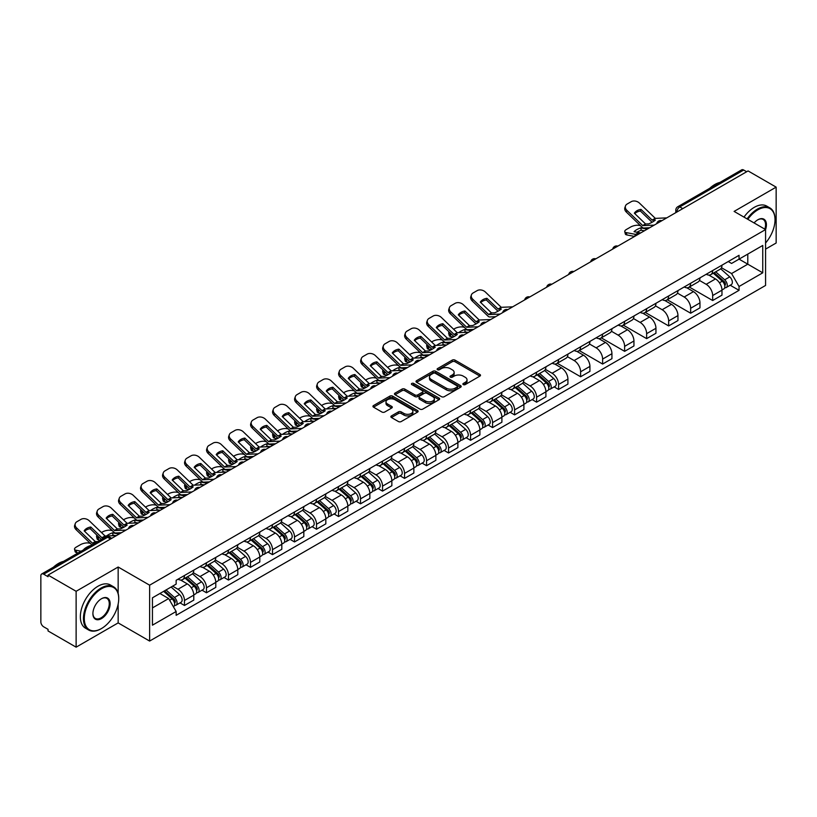 <?xml version="1.0" encoding="UTF-8"?>
<svg xmlns="http://www.w3.org/2000/svg" width="817" height="817" viewBox="0 0 817 817"><rect width="100%" height="100%" fill="white"/><g stroke="black" fill="none" stroke-linecap="round" stroke-linejoin="round"><path stroke-width="1.23" d="M463.28 384.593A1.368 0.786 0 0 0 465.22 384.593L479.926 376.096A1.961 1.134 0 0 0 480.508 375.299A1.961 1.134 0 0 0 479.926 374.503L455.008 360.113A1.961 1.134 0 0 0 452.23 360.113L437.524 368.6A1.368 0.786 0 0 0 437.115 369.161A1.368 0.786 0 0 0 437.524 369.723A1.368 0.786 0 0 0 439.464 369.723L441.364 368.62A6.27 3.615 0 0 1 450.228 368.62L452.301 369.825A6.27 3.615 0 0 1 454.14 372.378A6.27 3.615 0 0 1 452.301 374.942L450.402 376.034A1.368 0.786 0 0 0 449.993 376.596A1.368 0.786 0 0 0 450.402 377.158A1.368 0.786 0 0 0 452.342 377.158L454.242 376.055A6.27 3.615 0 0 1 463.106 376.055L465.179 377.26A6.27 3.615 0 0 1 467.018 379.813A6.27 3.615 0 0 1 465.179 382.376L463.28 383.479A1.368 0.786 0 0 0 462.882 384.031A1.368 0.786 0 0 0 463.28 384.593L463.28 383.479M391.445 415.914A1.961 1.134 0 0 0 390.873 416.711A1.961 1.134 0 0 0 391.445 417.518L398.441 421.552A1.961 1.134 0 0 0 401.208 421.552L417.548 412.115A1.961 1.134 0 0 0 418.12 411.319A1.961 1.134 0 0 0 417.548 410.522L392.62 396.122A1.961 1.134 0 0 0 389.852 396.122L373.512 405.559A1.961 1.134 0 0 0 372.94 406.355A1.961 1.134 0 0 0 373.512 407.162L381.958 412.034A1.961 1.134 0 0 0 384.725 412.034L391.721 408A1.961 1.134 0 0 0 392.293 407.203A1.961 1.134 0 0 0 391.721 406.396L387.534 403.986A5.239 3.023 0 0 1 385.992 401.841A5.239 3.023 0 0 1 389.229 399.053A5.239 3.023 0 0 1 394.938 399.707L411.349 409.174A5.239 3.023 0 0 1 412.881 411.319A5.239 3.023 0 0 1 409.654 414.107A5.239 3.023 0 0 1 403.945 413.453L401.208 411.88A1.961 1.134 0 0 0 398.441 411.88L391.445 415.914L391.445 417.518L398.441 413.504L398.441 411.88M149.623 585.186L118.159 567.018L76.124 591.294L48.05 575.086L748.076 170.927L776.15 187.134L734.105 211.409L765.57 229.567L149.623 585.186L149.623 641.059L765.57 285.45L765.57 229.567A12.173 7.026 -60 0 0 757.808 219.793L757.808 219.793A12.173 7.026 -60 0 0 754.081 222.939M441.507 396.684A1.961 1.134 0 0 0 444.274 396.684L460.614 387.248A1.961 1.134 0 0 0 461.186 386.451A1.961 1.134 0 0 0 460.614 385.655L435.686 371.265A1.961 1.134 0 0 0 432.918 371.265L416.578 380.702A1.961 1.134 0 0 0 416.006 381.498A1.961 1.134 0 0 0 416.578 382.295L441.507 396.684M412.35 384.889A1.368 0.786 0 0 1 413.739 385.083L413.739 383.459L439.076 398.083A1.961 1.134 0 0 1 439.648 398.89A1.961 1.134 0 0 1 439.076 399.687L422.736 409.123A1.961 1.134 0 0 1 419.969 409.123L395.04 394.723L395.04 393.13A1.961 1.134 0 0 0 394.468 393.927A1.961 1.134 0 0 0 395.04 394.723M395.04 393.13L402.035 389.096A1.961 1.134 0 0 1 404.803 389.096L414.913 394.928A1.961 1.134 0 0 0 417.681 394.928L422.328 392.252A1.961 1.134 0 0 0 422.9 391.445A1.961 1.134 0 0 0 422.328 390.649L411.799 384.572A1.368 0.786 0 0 1 411.4 384.01A1.368 0.786 0 0 1 412.248 383.285A1.368 0.786 0 0 1 413.739 383.459M76.124 591.294L76.124 647.166L48.05 630.959L48.05 629.335L43.669 626.802A3.993 2.308 -120 0 1 40.85 621.921L40.85 575.822A3.993 2.308 -120 0 1 41.677 573.994L105.587 537.096A3.993 2.308 60 0 1 107.578 537.29L43.669 574.188A3.993 2.308 -120 0 0 41.677 573.994M765.57 249.114L776.15 243.006L776.15 187.134M76.124 647.166L118.159 622.901L149.623 641.059M48.05 575.086L48.05 576.71L43.669 574.188M682.757 208.641L679.795 206.926A3.993 2.308 60 0 0 677.793 206.732L741.703 169.834A3.993 2.308 60 0 1 743.705 170.028L679.795 206.926A3.993 2.308 120 0 0 676.976 211.817L676.976 211.981M746.667 171.744L743.705 170.028M712.669 270.539A9.181 5.3 60 0 1 710.759 274.655L720.073 269.283A9.181 5.3 -120 0 0 721.973 265.168M699.454 280.425L706.174 284.306A9.181 5.3 60 0 1 712.669 295.55L721.973 290.168A9.181 5.3 -120 0 0 715.488 278.934L708.819 275.084M721.973 290.168L721.973 295.141L712.669 300.513L689.323 287.043M710.759 274.655A9.181 5.3 60 0 1 706.245 274.246M712.669 295.55L712.669 300.513M690.661 283.244A9.181 5.3 60 0 1 688.751 287.37L698.065 281.988A9.181 5.3 -120 0 0 699.965 277.872M667.315 299.747L690.661 313.217L699.965 307.846L699.965 302.872A9.181 5.3 -120 0 0 693.48 291.638L686.811 287.788M688.751 287.37A9.181 5.3 60 0 1 684.237 286.951M677.446 293.129L684.166 297.01A9.181 5.3 60 0 1 690.661 308.254L690.661 313.217M668.643 295.948A9.181 5.3 60 0 1 666.743 300.074L676.057 294.692A9.181 5.3 -120 0 0 677.957 290.576M645.307 312.451L668.653 325.922L677.957 320.55L677.957 315.587A9.181 5.3 -120 0 0 671.472 304.343L664.803 300.493M666.743 300.074A9.181 5.3 60 0 1 662.23 299.655M655.438 305.834L662.158 309.714A9.181 5.3 60 0 1 668.653 320.958L668.653 325.922M646.635 308.663A9.181 5.3 60 0 1 644.736 312.778L654.049 307.406A9.181 5.3 -120 0 0 655.949 303.281M623.3 325.156L646.635 338.636L655.949 333.254L655.949 328.291A9.181 5.3 -120 0 0 649.464 317.047L642.795 313.197M644.736 312.778A9.181 5.3 60 0 1 640.222 312.36M633.43 318.538L640.15 322.419A9.181 5.3 60 0 1 646.635 333.663L646.635 338.636M624.627 321.367A9.181 5.3 60 0 1 622.728 325.483L632.041 320.111A9.181 5.3 -120 0 0 633.941 315.985M601.292 337.86L624.627 351.341L633.941 345.959L633.941 340.995A9.181 5.3 -120 0 0 627.456 329.751L620.787 325.912M622.728 325.483A9.181 5.3 60 0 1 618.214 325.074M611.422 331.253L618.142 335.133A9.181 5.3 60 0 1 624.627 346.367L624.627 351.341M602.619 334.071A9.181 5.3 60 0 1 600.72 338.187L610.033 332.815A9.181 5.3 -120 0 0 611.933 328.7M579.284 350.564L602.619 364.045L611.933 358.673L611.933 353.7A9.181 5.3 -120 0 0 605.448 342.456L598.779 338.616M600.72 338.187A9.181 5.3 60 0 1 596.206 337.778M589.404 343.957L596.134 347.838A9.181 5.3 60 0 1 602.619 359.082L602.619 364.045M580.611 346.776A9.181 5.3 60 0 1 578.712 350.901L588.026 345.52A9.181 5.3 -120 0 0 589.925 341.404M557.276 363.279L580.611 376.749L589.925 371.378L589.925 366.404A9.181 5.3 -120 0 0 583.44 355.17L576.771 351.32M578.712 350.901A9.181 5.3 60 0 1 574.198 350.483M567.396 356.661L574.126 360.542A9.181 5.3 60 0 1 580.611 371.786L580.611 376.749M558.603 359.48A9.181 5.3 60 0 1 556.704 363.606L566.018 358.224A9.181 5.3 -120 0 0 567.917 354.108M554.14 386.88L558.603 389.454L567.917 384.082L567.917 379.119A9.181 5.3 -120 0 0 561.432 367.875L554.763 364.025M556.704 363.606A9.181 5.3 60 0 1 552.19 363.187M545.388 369.366L552.118 373.246A9.181 5.3 60 0 1 558.603 384.49L558.603 389.454M536.595 372.195A9.181 5.3 60 0 1 534.696 376.31L544.01 370.938A9.181 5.3 -120 0 0 545.909 366.813M532.133 399.584L536.595 402.168L545.909 396.786L545.909 391.823A9.181 5.3 -120 0 0 539.424 380.579L532.755 376.729M534.696 376.31A9.181 5.3 60 0 1 530.182 375.891M523.38 382.07L530.11 385.951A9.181 5.3 60 0 1 536.595 397.195L536.595 402.168M514.587 384.899A9.181 5.3 60 0 1 512.688 389.015L522.002 383.643A9.181 5.3 -120 0 0 523.901 379.517M510.125 412.289L514.587 414.873L523.901 409.491L523.901 404.527A9.181 5.3 -120 0 0 517.416 393.283L510.748 389.433M512.688 389.015A9.181 5.3 60 0 1 508.174 388.606M501.372 394.774L508.103 398.665A9.181 5.3 60 0 1 514.587 409.899L514.587 414.873M492.58 397.603A9.181 5.3 60 0 1 490.68 401.719L499.994 396.347A9.181 5.3 -120 0 0 501.893 392.231M488.117 425.003L492.58 427.577L501.893 422.205L501.893 417.232A9.181 5.3 -120 0 0 495.408 405.988L488.74 402.148M490.68 401.719A9.181 5.3 60 0 1 486.166 401.31M479.365 407.489L486.095 411.37A9.181 5.3 60 0 1 492.58 422.603L492.58 427.577M470.572 410.308A9.181 5.3 60 0 1 468.672 414.433L477.986 409.051A9.181 5.3 -120 0 0 479.885 404.936M466.109 437.708L470.572 440.281L479.885 434.91L479.885 429.936A9.181 5.3 -120 0 0 473.4 418.702L466.732 414.852M468.672 414.433A9.181 5.3 60 0 1 464.158 414.015M457.357 420.193L464.087 424.074A9.181 5.3 60 0 1 470.572 435.318L470.572 440.281M448.564 423.012A9.181 5.3 60 0 1 446.664 427.138L455.978 421.756A9.181 5.3 -120 0 0 457.877 417.64M444.101 450.412L448.564 452.986L457.877 447.614L457.877 442.64A9.181 5.3 -120 0 0 451.392 431.407L444.724 427.557M446.664 427.138A9.181 5.3 60 0 1 442.15 426.719M435.349 432.898L442.079 436.778A9.181 5.3 60 0 1 448.564 448.022L448.564 452.986M426.556 435.727A9.181 5.3 60 0 1 424.656 439.842L433.97 434.47A9.181 5.3 -120 0 0 435.87 430.345M422.093 463.116L426.556 465.7L435.87 460.318L435.87 455.355A9.181 5.3 -120 0 0 429.385 444.111L422.716 440.261M424.656 439.842A9.181 5.3 60 0 1 420.142 439.423M413.341 445.602L420.071 449.483A9.181 5.3 60 0 1 426.556 460.727L426.556 465.7M404.548 448.431A9.181 5.3 60 0 1 402.648 452.547L411.962 447.175A9.181 5.3 -120 0 0 413.862 443.049M400.085 475.821L404.548 478.405L413.862 473.023L413.862 468.059A9.181 5.3 -120 0 0 407.366 456.815L400.708 452.965M402.648 452.547A9.181 5.3 60 0 1 398.134 452.138M391.333 458.306L398.063 462.197A9.181 5.3 60 0 1 404.548 473.431L404.548 478.405M382.54 461.135A9.181 5.3 60 0 1 380.64 465.251L389.954 459.879A9.181 5.3 -120 0 0 391.854 455.763M378.077 488.535L382.54 491.109L391.854 485.737L391.854 480.764A9.181 5.3 -120 0 0 385.358 469.52L378.7 465.68M380.64 465.251A9.181 5.3 60 0 1 376.126 464.842M369.325 471.021L376.055 474.902A9.181 5.3 60 0 1 382.54 486.135L382.54 491.109M360.532 473.84A9.181 5.3 60 0 1 358.632 477.965L367.946 472.583A9.181 5.3 -120 0 0 369.846 468.468M356.069 501.24L360.532 503.813L369.846 498.441L369.846 493.468A9.181 5.3 -120 0 0 363.351 482.234L356.692 478.384M358.632 477.965A9.181 5.3 60 0 1 354.118 477.547M347.317 483.725L354.047 487.606A9.181 5.3 60 0 1 360.532 498.85L360.532 503.813M338.524 486.544A9.181 5.3 60 0 1 336.624 490.67L345.938 485.288A9.181 5.3 -120 0 0 347.838 481.172M334.061 513.944L338.524 516.518L347.838 511.146L347.838 506.172A9.181 5.3 -120 0 0 341.343 494.939L334.684 491.088M336.624 490.67A9.181 5.3 60 0 1 332.111 490.251M325.309 496.43L332.039 500.31A9.181 5.3 60 0 1 338.524 511.554L338.524 516.518M316.516 499.258A9.181 5.3 60 0 1 314.616 503.374L323.93 498.002A9.181 5.3 -120 0 0 325.83 493.877M312.053 526.648L316.516 529.232L325.83 523.85L325.83 518.887A9.181 5.3 -120 0 0 319.335 507.643L312.676 503.793M314.616 503.374A9.181 5.3 60 0 1 310.103 502.955M303.301 509.134L310.031 513.015A9.181 5.3 60 0 1 316.516 524.259L316.516 529.232M294.508 511.963A9.181 5.3 60 0 1 292.609 516.078L301.922 510.707A9.181 5.3 -120 0 0 303.822 506.581M290.045 539.353L294.508 541.937L303.822 536.555L303.822 531.591A9.181 5.3 -120 0 0 297.327 520.347L290.668 516.497M292.609 516.078A9.181 5.3 60 0 1 288.095 515.67M281.293 521.838L288.023 525.729A9.181 5.3 60 0 1 294.508 536.963L294.508 541.937M272.5 524.667A9.181 5.3 60 0 1 270.601 528.783L279.914 523.411A9.181 5.3 -120 0 0 281.814 519.295M268.037 552.067L272.5 554.641L281.814 549.269L281.814 544.296A9.181 5.3 -120 0 0 275.319 533.052L268.66 529.212M270.601 528.783A9.181 5.3 60 0 1 266.087 528.374M259.285 534.553L266.015 538.434A9.181 5.3 60 0 1 272.5 549.667L272.5 554.641M250.492 537.372A9.181 5.3 60 0 1 248.593 541.487L257.906 536.115A9.181 5.3 -120 0 0 259.806 532M246.029 564.772L250.492 567.345L259.806 561.973L259.806 557A9.181 5.3 -120 0 0 253.311 545.766L246.652 541.916M248.593 541.487A9.181 5.3 60 0 1 244.069 541.079M237.277 547.257L244.007 551.138A9.181 5.3 60 0 1 250.492 562.382L250.492 567.345M228.484 550.076A9.181 5.3 60 0 1 226.585 554.202L235.899 548.82A9.181 5.3 -120 0 0 237.798 544.704M224.021 577.476L228.484 580.05L237.798 574.678L237.798 569.704A9.181 5.3 -120 0 0 231.303 558.471L224.644 554.62M226.585 554.202A9.181 5.3 60 0 1 222.061 553.783M215.269 559.962L221.999 563.842A9.181 5.3 60 0 1 228.484 575.086L228.484 580.05M206.476 562.78A9.181 5.3 60 0 1 204.577 566.906L213.891 561.524A9.181 5.3 -120 0 0 215.79 557.408M202.013 590.18L206.476 592.764L215.79 587.382L215.79 582.419A9.181 5.3 -120 0 0 209.295 571.175L202.636 567.325M204.577 566.906A9.181 5.3 60 0 1 200.053 566.487M193.261 572.666L199.991 576.547A9.181 5.3 60 0 1 206.476 587.791L206.476 592.764M184.468 575.495A9.181 5.3 60 0 1 182.569 579.61L191.883 574.239A9.181 5.3 -120 0 0 193.782 570.113M180.006 602.885L184.468 605.468L193.782 600.087L193.782 595.123A9.181 5.3 -120 0 0 187.287 583.879L180.628 580.029M182.569 579.61A9.181 5.3 60 0 1 178.045 579.202M172.622 586.157L177.973 589.261A9.181 5.3 60 0 1 184.468 600.495L184.468 605.468M728.253 261.542L731.572 263.452L762.751 245.457L747.79 254.087L747.79 264.187L731.572 273.552L721.462 267.721M152.442 607.909L168.67 598.544L176.145 611.494L152.442 625.179L152.442 597.809L176.145 584.124L176.145 580.295L739.048 255.312L739.048 259.132L762.751 272.817L739.048 286.501L731.572 273.552M762.751 245.457L762.751 272.817M176.145 611.494L176.145 615.324L739.048 290.331L739.048 286.501M118.159 567.018L118.159 593.428M118.159 604.08L118.159 622.901M168.67 598.544L159.918 593.489M730.204 285.235L739.048 290.331M463.821 384.787L465.179 384A6.27 3.615 0 0 0 467.018 381.447L467.018 379.813M454.14 372.378L454.14 374.012A6.27 3.615 0 0 1 452.301 376.566L450.943 377.352M479.906 376.116L455.008 361.737A1.961 1.134 0 0 0 452.23 361.737L438.065 369.917M460.584 387.268L435.686 372.889A1.961 1.134 0 0 0 432.918 372.889L416.599 382.315M457.152 387.013A1.368 0.786 0 0 0 457.551 386.451A1.368 0.786 0 0 0 457.152 385.89L435.267 373.257A1.368 0.786 0 0 0 433.337 373.257L431.325 374.421A6.27 3.615 0 0 0 429.487 376.974A6.27 3.615 0 0 0 431.325 379.537L446.276 388.167A6.27 3.615 0 0 0 455.14 388.167L457.152 387.013L457.152 388.637A1.368 0.786 0 0 0 457.551 388.085L457.551 386.451M429.487 376.974L429.487 378.608A6.27 3.615 0 0 0 431.325 381.171L431.325 379.537M457.152 388.637L455.14 389.801A6.27 3.615 0 0 1 446.276 389.801L431.325 381.171M395.071 394.744L402.035 390.72L402.035 389.096M422.9 391.445L422.9 393.079A1.961 1.134 0 0 1 422.328 393.876L417.681 396.562A1.961 1.134 0 0 1 414.913 396.562L404.803 390.72A1.961 1.134 0 0 0 402.035 390.72M413.739 385.083L439.056 399.697M425.402 400.984A5.239 3.023 0 0 0 431.11 401.637A5.239 3.023 0 0 0 434.348 398.849A5.239 3.023 0 0 0 432.816 396.705L427.036 393.365A1.961 1.134 0 0 0 424.258 393.365L419.621 396.051A1.961 1.134 0 0 0 419.05 396.848A1.961 1.134 0 0 0 419.621 397.644L425.402 400.984L425.402 402.618A5.239 3.023 0 0 0 431.11 403.271A5.239 3.023 0 0 0 434.348 400.473L434.348 398.849M419.05 396.848L419.05 398.471A1.961 1.134 0 0 0 419.621 399.278L419.621 397.644M425.402 402.618L419.621 399.278M412.881 411.319L412.881 412.942A5.239 3.023 0 0 1 409.654 415.741A5.239 3.023 0 0 1 403.945 415.087L401.208 413.504A1.961 1.134 0 0 0 398.441 413.504M385.992 401.841L385.992 403.475A5.239 3.023 0 0 0 387.534 405.61L387.534 403.986M391.721 406.396L391.721 408L387.534 405.61M417.548 410.522L417.548 412.115L392.62 397.756A1.961 1.134 0 0 0 389.852 397.756L373.532 407.172L373.512 405.559M644.358 230.803L641.263 230.22L640.681 227.872L647.258 229.128M640.681 227.872A12.367 4.504 -13.9 0 0 634.053 231.701L640.63 232.957M634.625 236.43L626.905 234.949A5.985 2.185 166.1 0 1 625.322 233.948L624.739 231.599A5.985 2.185 -13.9 0 1 626.537 229.393L630.632 227.034A5.985 2.185 -13.9 0 1 638.874 225.359L640.467 225.666M624.739 231.599A5.985 2.185 -13.9 0 0 626.322 232.61L626.905 234.949M635.769 234.408L626.322 232.61M641.263 230.22A12.367 4.504 -13.9 0 0 636.933 232.253M713.302 273.195L722.269 281.201A4.984 2.88 60 0 1 723.831 288.912L721.973 289.984M713.537 273.409L717.755 275.84M714.201 272.674L724.189 281.579A2.39 1.379 60 0 1 724.934 285.276A2.39 1.379 60 0 1 724.72 285.368M715.702 271.806L724.669 279.812A4.984 2.88 60 0 1 726.231 287.523A4.984 2.88 60 0 1 724.73 287.686M720.696 268.803L729.744 276.881A4.984 2.88 60 0 1 731.317 284.592L726.231 287.523M640.988 209.366A12.367 9.038 -160.8 0 0 634.349 213.186L645.583 223.991L648.739 223.889A12.367 2.89 -20.2 0 0 652.63 221.948A12.367 2.89 -20.2 0 0 655.377 220.059L652.211 220.161L640.988 209.366L640.405 211.031L651.537 221.764A2.992 1.726 -120 0 0 652.129 222.234M654.172 225.135L642.765 225.615L626.905 210.357L626.322 212.032A5.985 4.371 -160.8 0 1 624.893 207.62L625.475 205.945A5.985 4.371 19.2 0 0 626.905 210.357M649.648 227.749L643.765 228.025A2.992 1.726 60 0 1 642.765 227.739A2.992 1.726 60 0 1 642.091 227.228L626.322 212.032M666.733 217.884L655.316 218.374L639.456 203.106A5.985 4.371 19.2 0 0 631.214 201.687L627.119 204.046A5.985 4.371 19.2 0 0 625.475 205.945M634.789 213.615A12.367 9.038 -160.8 0 1 640.405 211.031M765.57 242.996A24.336 14.052 120 0 0 775.016 219.793A24.336 14.052 120 0 0 757.808 209.857A24.336 14.052 120 0 0 747.821 219.324M747.095 218.905A24.939 14.4 -60 0 1 757.39 209.121A24.939 14.4 -60 0 1 769.859 207.886A24.939 14.4 -60 0 1 775.016 219.303A24.939 14.4 -60 0 1 775.016 219.559M764.824 229.138A11.571 6.679 120 0 0 763.17 219.467A11.571 6.679 120 0 0 757.594 219.926M709.738 188.288A24.939 14.4 -60 0 1 714.783 184.53A24.939 14.4 -60 0 1 719.818 182.467M743.991 217.108A24.939 14.4 -60 0 1 754.285 207.334A24.939 14.4 -60 0 1 766.754 206.098L769.859 207.886M101.094 628.763L101.512 628.518A24.336 14.052 120 0 0 118.72 598.708A24.336 14.052 120 0 0 101.512 588.771A24.336 14.052 120 0 0 84.304 618.581A24.336 14.052 120 0 0 101.512 628.518L101.094 628.763A24.939 14.4 -60 0 1 88.624 629.999A24.939 14.4 -60 0 1 84.794 610.013A24.939 14.4 -60 0 1 101.094 588.036A24.939 14.4 -60 0 1 113.563 586.8A24.939 14.4 -60 0 1 118.72 598.218A24.939 14.4 -60 0 1 118.72 598.463M101.512 598.708L101.512 598.708A12.173 7.026 -60 0 1 110.121 603.671A12.173 7.026 -60 0 1 101.512 618.581A12.173 7.026 -60 0 1 92.903 613.608A12.173 7.026 -60 0 1 101.512 598.708L101.512 598.708M92.913 613.363A11.571 6.679 120 0 0 95.303 618.418A11.571 6.679 120 0 0 101.094 617.846A11.571 6.679 120 0 0 108.651 607.644A11.571 6.679 120 0 0 106.874 598.381A11.571 6.679 120 0 0 101.298 598.83M53.442 567.192A24.939 14.4 -60 0 1 58.487 563.434A24.939 14.4 -60 0 1 63.522 561.371M88.624 629.999L85.519 628.202A24.939 14.4 -60 0 1 81.69 608.216A24.939 14.4 -60 0 1 97.989 586.238A24.939 14.4 -60 0 1 110.458 585.003L113.563 586.8M467.467 332.305L465.2 331.865L464.618 329.527L471.195 330.783M453.598 329.241L454.558 328.679A5.985 2.185 -13.9 0 1 462.81 327.004L464.403 327.311M449.187 331.998A5.985 2.185 -13.9 0 0 448.676 333.254A5.985 2.185 -13.9 0 0 450.249 334.255L450.831 336.604A5.985 2.185 166.1 0 1 449.258 335.593L448.676 333.254M451.842 334.562L450.249 334.255M464.618 329.527A12.367 4.504 -13.9 0 0 458.674 332.703M453.19 337.053L450.831 336.604M465.2 331.865A12.367 4.504 -13.9 0 0 463.658 332.478M537.239 374.85L546.205 382.846A4.984 2.88 60 0 1 547.768 390.557L545.909 391.639M537.474 375.054L541.691 377.495M538.137 374.319L548.115 383.224A2.39 1.379 60 0 1 548.871 386.931A2.39 1.379 60 0 1 548.656 387.013M539.639 373.461L548.605 381.468A4.984 2.88 60 0 1 550.168 389.178A4.984 2.88 60 0 1 548.656 389.331M544.633 370.458L553.681 378.526A4.984 2.88 60 0 1 555.243 386.247L550.168 389.178M445.459 345.009L443.192 344.57L442.61 342.231L449.187 343.487M431.59 341.945L432.55 341.394A5.985 2.185 -13.9 0 1 440.802 339.709L442.395 340.015M427.179 344.713A5.985 2.185 -13.9 0 0 426.668 345.959A5.985 2.185 -13.9 0 0 428.241 346.959L428.823 349.308A5.985 2.185 166.1 0 1 427.25 348.308L426.668 345.959M429.834 347.266L428.241 346.959M442.61 342.231A12.367 4.504 -13.9 0 0 436.666 345.407M431.182 349.758L428.823 349.308M443.192 344.57A12.367 4.504 -13.9 0 0 441.65 345.183M515.231 387.554L524.197 395.551A4.984 2.88 60 0 1 525.76 403.271L523.901 404.344M515.466 387.758L519.683 390.199M516.13 387.033L526.107 395.939A2.39 1.379 60 0 1 526.863 399.636A2.39 1.379 60 0 1 526.648 399.727M517.621 386.165L526.597 394.172A4.984 2.88 60 0 1 528.16 401.882A4.984 2.88 60 0 1 526.648 402.046M522.625 383.163L531.673 391.241A4.984 2.88 60 0 1 533.235 398.951L528.16 401.882M423.451 357.713L421.184 357.274L420.602 354.935L427.179 356.192M409.583 354.649L410.543 354.098A5.985 2.185 -13.9 0 1 418.794 352.423L420.387 352.719M405.171 357.417A5.985 2.185 -13.9 0 0 404.66 358.663A5.985 2.185 -13.9 0 0 406.233 359.664L406.815 362.013A5.985 2.185 166.1 0 1 405.242 361.012L404.66 358.663M407.826 359.97L406.233 359.664M420.602 354.935A12.367 4.504 -13.9 0 0 414.658 358.122M409.174 362.462L406.815 362.013M421.184 357.274A12.367 4.504 -13.9 0 0 419.642 357.887M493.223 400.259L502.189 408.265A4.984 2.88 60 0 1 503.752 415.976L501.893 417.048M493.458 400.473L497.676 402.904M494.122 399.738L504.099 408.643A2.39 1.379 60 0 1 504.855 412.34A2.39 1.379 60 0 1 504.64 412.432M495.613 398.87L504.589 406.876A4.984 2.88 60 0 1 506.152 414.587A4.984 2.88 60 0 1 504.64 414.75M500.617 395.867L509.665 403.945A4.984 2.88 60 0 1 511.228 411.656L506.152 414.587M401.443 370.418L399.176 369.989L398.594 367.64L405.171 368.896M387.575 367.354L388.535 366.802A5.985 2.185 -13.9 0 1 396.786 365.128L398.379 365.434M383.163 370.121A5.985 2.185 -13.9 0 0 382.652 371.378A5.985 2.185 -13.9 0 0 384.225 372.378L384.807 374.717A5.985 2.185 166.1 0 1 383.234 373.716L382.652 371.378M385.818 372.685L384.225 372.378M398.594 367.64A12.367 4.504 -13.9 0 0 392.65 370.826M387.166 375.166L384.807 374.717M399.176 369.989A12.367 4.504 -13.9 0 0 397.634 370.591M471.215 412.963L480.182 420.969A4.984 2.88 60 0 1 481.744 428.68L479.885 429.752M471.45 413.177L475.668 415.618M472.114 412.442L482.091 421.347A2.39 1.379 60 0 1 482.847 425.044A2.39 1.379 60 0 1 482.633 425.136M473.605 411.584L482.581 419.581A4.984 2.88 60 0 1 484.144 427.291A4.984 2.88 60 0 1 482.633 427.454M478.609 408.582L487.657 416.65A4.984 2.88 60 0 1 489.22 424.36L484.144 427.291M379.435 383.122L377.168 382.693L376.586 380.344L383.163 381.6M365.567 380.058L366.527 379.507A5.985 2.185 -13.9 0 1 374.778 377.832L376.371 378.138M361.155 382.826A5.985 2.185 -13.9 0 0 360.644 384.082A5.985 2.185 -13.9 0 0 362.217 385.083L362.799 387.421A5.985 2.185 166.1 0 1 361.226 386.421L360.644 384.082M363.81 385.389L362.217 385.083M376.586 380.344A12.367 4.504 -13.9 0 0 370.642 383.53M365.158 387.881L362.799 387.421M377.168 382.693A12.367 4.504 -13.9 0 0 375.626 383.306M449.207 425.667L458.174 433.674A4.984 2.88 60 0 1 459.736 441.384L457.877 442.457M449.442 425.882L453.66 428.322M450.106 425.146L460.083 434.052A2.39 1.379 60 0 1 460.839 437.759A2.39 1.379 60 0 1 460.625 437.841M451.597 424.289L460.574 432.285A4.984 2.88 60 0 1 462.136 440.006A4.984 2.88 60 0 1 460.625 440.159M456.601 421.286L465.649 429.354A4.984 2.88 60 0 1 467.212 437.064L462.136 440.006M357.427 395.826L355.16 395.397L354.578 393.048L361.155 394.315M343.559 392.773L344.519 392.211A5.985 2.185 -13.9 0 1 352.77 390.536L354.364 390.843M339.147 395.53A5.985 2.185 -13.9 0 0 338.636 396.786A5.985 2.185 -13.9 0 0 340.209 397.787L340.791 400.136A5.985 2.185 166.1 0 1 339.218 399.125L338.636 396.786M341.802 398.093L340.209 397.787M354.578 393.048A12.367 4.504 -13.9 0 0 348.634 396.235M343.15 400.585L340.791 400.136M355.16 395.397A12.367 4.504 -13.9 0 0 353.618 396.01M427.199 438.382L436.166 446.378A4.984 2.88 60 0 1 437.728 454.089L435.87 455.171M427.434 438.586L431.652 441.027M428.098 437.851L438.075 446.756A2.39 1.379 60 0 1 438.831 450.463A2.39 1.379 60 0 1 438.606 450.545M429.589 436.993L438.566 444.999A4.984 2.88 60 0 1 440.128 452.71A4.984 2.88 60 0 1 438.617 452.863M434.593 433.99L443.641 442.058A4.984 2.88 60 0 1 445.204 449.779L440.128 452.71M335.419 408.541L333.152 408.102L332.57 405.763L339.147 407.019M321.551 405.477L322.511 404.926A5.985 2.185 -13.9 0 1 330.762 403.241L332.356 403.547M317.139 408.245A5.985 2.185 -13.9 0 0 316.628 409.491A5.985 2.185 -13.9 0 0 318.201 410.491L318.783 412.84A5.985 2.185 166.1 0 1 317.21 411.839L316.628 409.491M319.794 410.798L318.201 410.491M332.57 405.763A12.367 4.504 -13.9 0 0 326.626 408.939M321.142 413.29L318.783 412.84M333.152 408.102A12.367 4.504 -13.9 0 0 331.61 408.714M405.191 451.086L414.158 459.083A4.984 2.88 60 0 1 415.72 466.803L413.862 467.875M405.426 451.29L409.644 453.731M406.09 450.565L416.067 459.46A2.39 1.379 60 0 1 416.823 463.168A2.39 1.379 60 0 1 416.599 463.249M407.581 449.697L416.558 457.704A4.984 2.88 60 0 1 418.12 465.414A4.984 2.88 60 0 1 416.609 465.578M412.585 446.695L421.633 454.773A4.984 2.88 60 0 1 423.196 462.483L418.12 465.414M313.411 421.245L311.144 420.806L310.562 418.467L317.139 419.724M299.543 418.181L300.503 417.63A5.985 2.185 -13.9 0 1 308.755 415.955L310.348 416.251M295.131 420.949A5.985 2.185 -13.9 0 0 294.62 422.195A5.985 2.185 -13.9 0 0 296.193 423.196L296.775 425.545A5.985 2.185 166.1 0 1 295.203 424.544L294.62 422.195M297.786 423.502L296.193 423.196M310.562 418.467A12.367 4.504 -13.9 0 0 304.618 421.654M299.134 425.994L296.775 425.545M311.144 420.806A12.367 4.504 -13.9 0 0 309.602 421.419M383.173 463.79L392.15 471.787A4.984 2.88 60 0 1 393.712 479.508L391.854 480.58M383.418 464.005L387.636 466.436M384.082 463.27L394.06 472.175A2.39 1.379 60 0 1 394.815 475.872A2.39 1.379 60 0 1 394.591 475.964M385.573 462.402L394.54 470.408A4.984 2.88 60 0 1 396.112 478.119A4.984 2.88 60 0 1 394.601 478.282M390.577 459.399L399.625 467.477A4.984 2.88 60 0 1 401.188 475.188L396.112 478.119M291.403 433.95L289.136 433.521L288.554 431.172L295.131 432.428M277.535 430.886L278.495 430.334A5.985 2.185 -13.9 0 1 286.747 428.659L288.34 428.966M273.123 433.653A5.985 2.185 -13.9 0 0 272.612 434.899A5.985 2.185 -13.9 0 0 274.185 435.91L274.767 438.249A5.985 2.185 166.1 0 1 273.195 437.248L272.612 434.899M275.778 436.207L274.185 435.91M288.554 431.172A12.367 4.504 -13.9 0 0 282.611 434.358M277.126 438.698L274.767 438.249M289.136 433.521A12.367 4.504 -13.9 0 0 287.594 434.123M361.165 476.495L370.142 484.501A4.984 2.88 60 0 1 371.704 492.212L369.846 493.284M361.41 476.709L365.628 479.14M362.074 475.974L372.052 484.879A2.39 1.379 60 0 1 372.807 488.576A2.39 1.379 60 0 1 372.583 488.668M363.565 475.116L372.532 483.113A4.984 2.88 60 0 1 374.104 490.823A4.984 2.88 60 0 1 372.593 490.986M368.569 472.114L377.617 480.182A4.984 2.88 60 0 1 379.18 487.892L374.104 490.823M269.396 446.654L267.128 446.225L266.546 443.876L273.123 445.132M255.527 443.59L256.487 443.039A5.985 2.185 -13.9 0 1 264.739 441.364L266.332 441.67M251.115 446.358A5.985 2.185 -13.9 0 0 250.605 447.614A5.985 2.185 -13.9 0 0 252.177 448.615L252.759 450.953A5.985 2.185 166.1 0 1 251.187 449.953L250.605 447.614M253.77 448.921L252.177 448.615M266.546 443.876A12.367 4.504 -13.9 0 0 260.603 447.062M255.118 451.403L252.759 450.953M267.128 446.225A12.367 4.504 -13.9 0 0 265.586 446.828M339.157 489.199L348.134 497.206A4.984 2.88 60 0 1 349.696 504.916L347.838 505.989M339.402 489.414L343.62 491.854M340.066 488.678L350.044 497.584A2.39 1.379 60 0 1 350.799 501.291A2.39 1.379 60 0 1 350.575 501.372M341.557 487.82L350.524 495.817A4.984 2.88 60 0 1 352.096 503.538A4.984 2.88 60 0 1 350.585 503.691M346.561 484.818L355.609 492.886A4.984 2.88 60 0 1 357.172 500.596L352.096 503.538M247.388 459.358L245.12 458.929L244.538 456.58L251.115 457.847M233.519 456.305L234.479 455.743A5.985 2.185 -13.9 0 1 242.731 454.068L244.324 454.375M229.107 459.062A5.985 2.185 -13.9 0 0 228.597 460.318A5.985 2.185 -13.9 0 0 230.169 461.319L230.751 463.668A5.985 2.185 166.1 0 1 229.179 462.657L228.597 460.318M231.762 461.625L230.169 461.319M244.538 456.58A12.367 4.504 -13.9 0 0 238.595 459.767M233.111 464.117L230.751 463.668M245.12 458.929A12.367 4.504 -13.9 0 0 243.578 459.542M317.149 501.904L326.126 509.91A4.984 2.88 60 0 1 327.688 517.621L325.83 518.703M317.394 502.118L321.612 504.559M318.058 501.383L328.036 510.288A2.39 1.379 60 0 1 328.791 513.995A2.39 1.379 60 0 1 328.567 514.077M319.549 500.525L328.516 508.521A4.984 2.88 60 0 1 330.088 516.242A4.984 2.88 60 0 1 328.577 516.395M324.553 497.522L333.602 505.59A4.984 2.88 60 0 1 335.164 513.311L330.088 516.242M225.38 472.073L223.112 471.634L222.53 469.295L229.107 470.551M211.511 469.009L212.471 468.447A5.985 2.185 -13.9 0 1 220.723 466.773L222.316 467.079M207.099 471.777A5.985 2.185 -13.9 0 0 206.589 473.023A5.985 2.185 -13.9 0 0 208.161 474.023L208.744 476.372A5.985 2.185 166.1 0 1 207.171 475.371L206.589 473.023M209.755 474.33L208.161 474.023M222.53 469.295A12.367 4.504 -13.9 0 0 216.576 472.471M211.103 476.822L208.744 476.372M223.112 471.634A12.367 4.504 -13.9 0 0 221.57 472.246M295.141 514.618L304.118 522.614A4.984 2.88 60 0 1 305.681 530.325L303.822 531.407M295.386 514.822L299.604 517.263M296.05 514.097L306.028 522.992A2.39 1.379 60 0 1 306.783 526.699A2.39 1.379 60 0 1 306.559 526.781M297.541 513.229L306.508 521.236A4.984 2.88 60 0 1 308.08 528.946A4.984 2.88 60 0 1 306.569 529.11M302.545 510.227L311.594 518.305A4.984 2.88 60 0 1 313.156 526.015L308.08 528.946M203.372 484.777L201.105 484.338L200.522 481.999L207.099 483.255M189.503 481.713L190.463 481.162A5.985 2.185 -13.9 0 1 198.715 479.487L200.308 479.783M185.091 484.481A5.985 2.185 -13.9 0 0 184.581 485.727A5.985 2.185 -13.9 0 0 186.153 486.728L186.736 489.077A5.985 2.185 166.1 0 1 185.163 488.076L184.581 485.727M187.747 487.034L186.153 486.728M200.522 481.999A12.367 4.504 -13.9 0 0 194.569 485.186M189.095 489.526L186.736 489.077M201.105 484.338A12.367 4.504 -13.9 0 0 199.562 484.951M273.133 527.322L282.11 535.319A4.984 2.88 60 0 1 283.673 543.039L281.814 544.112M273.378 527.537L277.596 529.967M274.042 526.802L284.02 535.707A2.39 1.379 60 0 1 284.776 539.404A2.39 1.379 60 0 1 284.551 539.496M275.533 525.934L284.5 533.94A4.984 2.88 60 0 1 286.073 541.651A4.984 2.88 60 0 1 284.561 541.814M280.537 522.931L289.586 531.009A4.984 2.88 60 0 1 291.148 538.72L286.073 541.651M181.364 497.482L179.097 497.053L178.514 494.704L185.091 495.96M167.495 494.418L168.455 493.866A5.985 2.185 -13.9 0 1 176.697 492.191L178.3 492.498M163.083 497.185A5.985 2.185 -13.9 0 0 162.573 498.431A5.985 2.185 -13.9 0 0 164.146 499.442L164.728 501.781A5.985 2.185 166.1 0 1 163.155 500.78L162.573 498.431M165.739 499.738L164.146 499.442M178.514 494.704A12.367 4.504 -13.9 0 0 172.561 497.89M167.087 502.23L164.728 501.781M179.097 497.053A12.367 4.504 -13.9 0 0 177.544 497.655M251.125 540.027L260.092 548.033A4.984 2.88 60 0 1 261.665 555.744L259.806 556.816M251.37 540.241L255.588 542.672M252.034 539.506L262.012 548.411A2.39 1.379 60 0 1 262.768 552.108A2.39 1.379 60 0 1 262.543 552.2M253.525 538.638L262.492 546.644A4.984 2.88 60 0 1 264.065 554.355A4.984 2.88 60 0 1 262.553 554.518M258.529 535.646L267.578 543.713A4.984 2.88 60 0 1 269.14 551.424L264.065 554.355M486.932 298.307A12.367 9.038 -160.8 0 0 480.294 302.137L491.436 312.87L494.683 312.829A12.367 2.89 -20.2 0 0 498.574 310.889A12.367 2.89 -20.2 0 0 501.311 309.01L498.064 309.04L486.932 298.307L486.35 299.982L497.482 310.715A2.992 1.726 -120 0 0 498.074 311.175M500.116 314.085L488.699 314.565L472.839 299.298L472.257 300.973A5.985 4.371 -160.8 0 1 470.837 296.561L471.419 294.886A5.985 4.371 19.2 0 0 472.839 299.298M495.592 316.7L489.71 316.965A2.992 1.726 60 0 1 488.699 316.679A2.992 1.726 60 0 1 488.035 316.169L472.257 300.973M512.678 306.835L501.26 307.315L485.4 292.047A5.985 4.371 19.2 0 0 477.148 290.627L473.063 292.986A5.985 4.371 19.2 0 0 471.419 294.886M480.733 302.556A12.367 9.038 -160.8 0 1 486.35 299.982M464.924 311.011A12.367 9.038 -160.8 0 0 458.286 314.841L469.52 325.646L472.675 325.544A12.367 2.89 -20.2 0 0 476.566 323.603A12.367 2.89 -20.2 0 0 479.303 321.714L476.148 321.816L464.924 311.011L464.342 312.686L475.474 323.42A2.992 1.726 -120 0 0 476.066 323.879M478.108 326.79L466.691 327.27L450.831 312.002L450.249 313.677A5.985 4.371 -160.8 0 1 448.829 309.265L449.411 307.601A5.985 4.371 19.2 0 0 450.831 312.002M473.584 329.404L467.702 329.68A2.992 1.726 60 0 1 466.691 329.384A2.992 1.726 60 0 1 466.027 328.873L450.249 313.677M490.67 319.539L479.252 320.019L463.392 304.761A5.985 4.371 19.2 0 0 455.14 303.332L451.055 305.691A5.985 4.371 19.2 0 0 449.411 307.601M458.725 315.26A12.367 9.038 -160.8 0 1 464.342 312.686M442.906 323.716A12.367 9.038 -160.8 0 0 436.278 327.546L447.512 338.35L450.667 338.248A12.367 2.89 -20.2 0 0 454.558 336.308A12.367 2.89 -20.2 0 0 457.295 334.419L454.14 334.521L442.906 323.716L442.334 325.391L453.466 336.124A2.992 1.726 -120 0 0 454.058 336.584M456.1 339.494L444.683 339.974L428.823 324.717L428.241 326.381A5.985 4.371 -160.8 0 1 426.821 321.98L427.403 320.305A5.985 4.371 19.2 0 0 428.823 324.717M451.576 342.109L445.694 342.384A2.992 1.726 60 0 1 444.683 342.098A2.992 1.726 60 0 1 444.019 341.577L428.241 326.381M468.662 332.243L457.244 332.723L441.384 317.466A5.985 4.371 19.2 0 0 433.133 316.036L429.048 318.405A5.985 4.371 19.2 0 0 427.403 320.305M436.717 327.974A12.367 9.038 -160.8 0 1 442.334 325.391M420.898 336.43A12.367 9.038 -160.8 0 0 414.27 340.25L425.504 351.055L428.659 350.953A12.367 2.89 -20.2 0 0 432.55 349.012A12.367 2.89 -20.2 0 0 435.287 347.123L432.132 347.225L420.898 336.43L420.326 338.095L431.458 348.828A2.992 1.726 -120 0 0 432.05 349.298M434.093 352.198L422.675 352.678L406.815 337.421L406.233 339.096A5.985 4.371 -160.8 0 1 404.813 334.684L405.395 333.009A5.985 4.371 19.2 0 0 406.815 337.421M429.568 354.813L423.686 355.089A2.992 1.726 60 0 1 422.675 354.803A2.992 1.726 60 0 1 422.011 354.282L406.233 339.096M446.654 344.948L435.236 345.438L419.376 330.17A5.985 4.371 19.2 0 0 411.125 328.751L407.04 331.11A5.985 4.371 19.2 0 0 405.395 333.009M414.709 340.679A12.367 9.038 -160.8 0 1 420.326 338.095M398.89 349.135A12.367 9.038 -160.8 0 0 392.262 352.964L403.496 363.759L406.652 363.657A12.367 2.89 -20.2 0 0 410.543 361.717A12.367 2.89 -20.2 0 0 413.279 359.827L410.032 359.868L398.89 349.135L398.308 350.799L409.45 361.533A2.992 1.726 -120 0 0 410.042 362.002M412.085 364.903L400.667 365.393L384.807 350.125L384.225 351.8A5.985 4.371 -160.8 0 1 382.805 347.388L383.387 345.714A5.985 4.371 19.2 0 0 384.807 350.125M407.56 367.527L401.678 367.793A2.992 1.726 60 0 1 400.667 367.507A2.992 1.726 60 0 1 400.003 366.996L384.225 351.8M424.646 357.662L413.228 358.142L397.368 342.874A5.985 4.371 19.2 0 0 389.117 341.455L385.032 343.814A5.985 4.371 19.2 0 0 383.387 345.714M392.701 353.383A12.367 9.038 -160.8 0 1 398.308 350.799M376.882 361.839A12.367 9.038 -160.8 0 0 370.254 365.669L381.396 376.402L384.644 376.361A12.367 2.89 -20.2 0 0 388.535 374.421A12.367 2.89 -20.2 0 0 391.272 372.542L388.024 372.572L376.882 361.839L376.3 363.514L387.442 374.247A2.992 1.726 -120 0 0 388.034 374.707M390.077 377.617L378.659 378.097L362.799 362.83L362.217 364.505A5.985 4.371 -160.8 0 1 360.797 360.093L361.38 358.418A5.985 4.371 19.2 0 0 362.799 362.83M385.542 380.232L379.67 380.497A2.992 1.726 60 0 1 378.659 380.211A2.992 1.726 60 0 1 377.995 379.701L362.217 364.505M402.638 370.367L391.22 370.847L375.36 355.579A5.985 4.371 19.2 0 0 367.109 354.159L363.024 356.518A5.985 4.371 19.2 0 0 361.38 358.418M370.693 366.087A12.367 9.038 -160.8 0 1 376.3 363.514M354.874 374.543A12.367 9.038 -160.8 0 0 348.246 378.373L359.388 389.106L362.636 389.076A12.367 2.89 -20.2 0 0 366.527 387.135A12.367 2.89 -20.2 0 0 369.264 385.246L366.108 385.348L354.874 374.543L354.292 376.218L365.434 386.952A2.992 1.726 -120 0 0 366.026 387.411M368.069 390.322L356.651 390.802L340.791 375.534L340.209 377.209A5.985 4.371 -160.8 0 1 338.789 372.797L339.372 371.132A5.985 4.371 19.2 0 0 340.791 375.534M363.534 392.936L357.662 393.202A2.992 1.726 60 0 1 356.651 392.916A2.992 1.726 60 0 1 355.987 392.405L340.209 377.209M380.63 383.071L369.213 383.551L353.353 368.293A5.985 4.371 19.2 0 0 345.101 366.864L341.016 369.223A5.985 4.371 19.2 0 0 339.372 371.132M348.685 378.792A12.367 9.038 -160.8 0 1 354.292 376.218M332.866 387.248A12.367 9.038 -160.8 0 0 326.238 391.077L337.472 401.882L340.628 401.78A12.367 2.89 -20.2 0 0 344.519 399.84A12.367 2.89 -20.2 0 0 347.256 397.95L344.1 398.053L332.866 387.248L332.284 388.923L343.426 399.656A2.992 1.726 -120 0 0 344.018 400.116M346.061 403.026L334.643 403.506L318.783 388.249L318.201 389.913A5.985 4.371 -160.8 0 1 316.782 385.512L317.364 383.837A5.985 4.371 19.2 0 0 318.783 388.249M341.526 405.64L335.654 405.916A2.992 1.726 60 0 1 334.643 405.63A2.992 1.726 60 0 1 333.979 405.109L318.201 389.913M358.622 395.775L347.205 396.255L331.345 380.998A5.985 4.371 19.2 0 0 323.093 379.568L319.008 381.937A5.985 4.371 19.2 0 0 317.364 383.837M326.677 391.506A12.367 9.038 -160.8 0 1 332.284 388.923M310.858 399.952A12.367 9.038 -160.8 0 0 304.23 403.782L315.454 414.587L318.62 414.485A12.367 2.89 -20.2 0 0 322.511 412.544A12.367 2.89 -20.2 0 0 325.248 410.655L322.092 410.757L310.858 399.952L310.276 401.627L321.418 412.36A2.992 1.726 -120 0 0 322.01 412.83M324.053 415.73L312.635 416.21L296.775 400.953L296.193 402.628A5.985 4.371 -160.8 0 1 294.774 398.216L295.356 396.541A5.985 4.371 19.2 0 0 296.775 400.953M319.518 418.345L313.646 418.621A2.992 1.726 60 0 1 312.635 418.335A2.992 1.726 60 0 1 311.961 417.814L296.193 402.628M336.614 408.48L325.197 408.97L309.337 393.702A5.985 4.371 19.2 0 0 301.085 392.283L297 394.642A5.985 4.371 19.2 0 0 295.356 396.541M304.67 404.211A12.367 9.038 -160.8 0 1 310.276 401.627M288.85 412.667A12.367 9.038 -160.8 0 0 282.222 416.496L293.446 427.291L296.612 427.189A12.367 2.89 -20.2 0 0 300.503 425.248A12.367 2.89 -20.2 0 0 303.24 423.359L299.992 423.4L288.85 412.667L288.268 414.331L299.41 425.065A2.992 1.726 -120 0 0 300.002 425.534M302.045 428.435L290.627 428.925L274.767 413.657L274.185 415.332A5.985 4.371 -160.8 0 1 272.766 410.92L273.348 409.246A5.985 4.371 19.2 0 0 274.767 413.657M297.511 431.049L291.638 431.325A2.992 1.726 60 0 1 290.627 431.039A2.992 1.726 60 0 1 289.953 430.528L274.185 415.332M314.606 421.184L303.189 421.674L287.329 406.406A5.985 4.371 19.2 0 0 279.077 404.987L274.982 407.346A5.985 4.371 19.2 0 0 273.348 409.246M282.662 416.915A12.367 9.038 -160.8 0 1 288.268 414.331M266.842 425.371A12.367 9.038 -160.8 0 0 260.214 429.201L271.438 439.995L274.604 439.893A12.367 2.89 -20.2 0 0 278.495 437.953A12.367 2.89 -20.2 0 0 281.232 436.064L277.984 436.104L266.842 425.371L266.26 427.046L277.402 437.769A2.992 1.726 -120 0 0 277.994 438.239M280.037 441.149L268.619 441.629L252.759 426.362L252.177 428.037A5.985 4.371 -160.8 0 1 250.758 423.625L251.34 421.95A5.985 4.371 19.2 0 0 252.759 426.362M275.503 443.764L269.63 444.029A2.992 1.726 60 0 1 268.619 443.743A2.992 1.726 60 0 1 267.945 443.233L252.177 428.037M292.588 433.898L281.181 434.378L265.321 419.111A5.985 4.371 19.2 0 0 257.069 417.691L252.974 420.05A5.985 4.371 19.2 0 0 251.34 421.95M260.654 429.619A12.367 9.038 -160.8 0 1 266.26 427.046M244.834 438.075A12.367 9.038 -160.8 0 0 238.207 441.905L249.43 452.7L252.596 452.608A12.367 2.89 -20.2 0 0 256.487 450.657A12.367 2.89 -20.2 0 0 259.224 448.778L256.068 448.88L244.834 438.075L244.252 439.75L255.394 450.484A2.992 1.726 -120 0 0 255.987 450.943M258.029 453.854L246.611 454.334L230.751 439.066L230.169 440.741A5.985 4.371 -160.8 0 1 228.75 436.329L229.332 434.664A5.985 4.371 19.2 0 0 230.751 439.066M253.495 456.468L247.622 456.734A2.992 1.726 60 0 1 246.611 456.448A2.992 1.726 60 0 1 245.937 455.937L230.169 440.741M270.58 446.603L259.173 447.083L243.313 431.825A5.985 4.371 19.2 0 0 235.061 430.396L230.966 432.755A5.985 4.371 19.2 0 0 229.332 434.664M238.646 442.324A12.367 9.038 -160.8 0 1 244.252 439.75M222.827 450.78A12.367 9.038 -160.8 0 0 216.199 454.609L227.422 465.414L230.588 465.312A12.367 2.89 -20.2 0 0 234.479 463.372A12.367 2.89 -20.2 0 0 237.216 461.482L234.06 461.585L222.827 450.78L222.244 452.455L233.386 463.188A2.992 1.726 -120 0 0 233.979 463.647M236.021 466.558L224.604 467.038L208.744 451.781L208.161 453.445A5.985 4.371 -160.8 0 1 206.742 449.044L207.324 447.369A5.985 4.371 19.2 0 0 208.744 451.781M231.487 469.172L225.615 469.448A2.992 1.726 60 0 1 224.604 469.162A2.992 1.726 60 0 1 223.929 468.641L208.161 453.445M248.572 459.307L237.165 459.787L221.295 444.53A5.985 4.371 19.2 0 0 213.053 443.1L208.958 445.469A5.985 4.371 19.2 0 0 207.324 447.369M216.638 455.038A12.367 9.038 -160.8 0 1 222.244 452.455M200.819 463.484A12.367 9.038 -160.8 0 0 194.191 467.314L205.414 478.119L208.58 478.016A12.367 2.89 -20.2 0 0 212.471 476.076A12.367 2.89 -20.2 0 0 215.208 474.187L212.052 474.289L200.819 463.484L200.236 465.159L211.378 475.892A2.992 1.726 -120 0 0 211.971 476.362M214.013 479.262L202.596 479.742L186.736 464.485L186.153 466.16A5.985 4.371 -160.8 0 1 184.734 461.748L185.316 460.073A5.985 4.371 19.2 0 0 186.736 464.485M209.479 481.877L203.607 482.153A2.992 1.726 60 0 1 202.596 481.867A2.992 1.726 60 0 1 201.922 481.346L186.153 466.16M226.564 472.012L215.157 472.502L199.287 457.234A5.985 4.371 19.2 0 0 191.045 455.804L186.95 458.174A5.985 4.371 19.2 0 0 185.316 460.073M194.63 467.743A12.367 9.038 -160.8 0 1 200.236 465.159M178.811 476.199A12.367 9.038 -160.8 0 0 172.183 480.018L183.406 490.823L186.572 490.721A12.367 2.89 -20.2 0 0 190.463 488.78A12.367 2.89 -20.2 0 0 193.2 486.891L190.044 486.993L178.811 476.199L178.229 477.863L189.37 488.597A2.992 1.726 -120 0 0 189.963 489.066M192.005 491.967L180.588 492.457L164.728 477.189L164.146 478.864A5.985 4.371 -160.8 0 1 162.726 474.452L163.308 472.777A5.985 4.371 19.2 0 0 164.728 477.189M187.471 494.581L181.588 494.857A2.992 1.726 60 0 1 180.588 494.571A2.992 1.726 60 0 1 179.914 494.06L164.146 478.864M204.556 484.716L193.149 485.206L177.279 469.938A5.985 4.371 19.2 0 0 169.037 468.519L164.942 470.878A5.985 4.371 19.2 0 0 163.308 472.777M172.622 480.447A12.367 9.038 -160.8 0 1 178.229 477.863M159.356 510.186L157.089 509.757L156.507 507.408L163.083 508.664M145.487 507.122L146.447 506.571A5.985 2.185 -13.9 0 1 154.689 504.896L156.282 505.202M141.075 509.89A5.985 2.185 -13.9 0 0 140.565 511.146A5.985 2.185 -13.9 0 0 142.138 512.147L142.72 514.485A5.985 2.185 166.1 0 1 141.147 513.485L140.565 511.146M143.731 512.453L142.138 512.147M156.507 507.408A12.367 4.504 -13.9 0 0 150.553 510.594M145.079 514.935L142.72 514.485M157.089 509.757A12.367 4.504 -13.9 0 0 155.536 510.359M229.117 552.731L238.084 560.738A4.984 2.88 60 0 1 239.657 568.448L237.798 569.52M229.363 552.946L233.58 555.386M230.026 552.21L240.004 561.116A2.39 1.379 60 0 1 240.76 564.823A2.39 1.379 60 0 1 240.535 564.904M231.517 551.352L240.484 559.349A4.984 2.88 60 0 1 242.057 567.059A4.984 2.88 60 0 1 240.545 567.223M236.522 548.35L245.57 556.418A4.984 2.88 60 0 1 247.132 564.128L242.057 567.059M156.803 488.903A12.367 9.038 -160.8 0 0 150.175 492.733L161.398 503.527L164.564 503.425A12.367 2.89 -20.2 0 0 168.455 501.485A12.367 2.89 -20.2 0 0 171.192 499.595L167.945 499.636L156.803 488.903L156.221 490.578L167.362 501.301A2.992 1.726 -120 0 0 167.955 501.771M169.997 504.671L158.58 505.161L142.72 489.894L142.138 491.568A5.985 4.371 -160.8 0 1 140.718 487.157L141.3 485.482A5.985 4.371 19.2 0 0 142.72 489.894M165.463 507.296L159.581 507.561A2.992 1.726 60 0 1 158.58 507.275A2.992 1.726 60 0 1 157.906 506.765L142.138 491.568M182.548 497.43L171.131 497.91L155.271 482.643A5.985 4.371 19.2 0 0 147.029 481.223L142.934 483.582A5.985 4.371 19.2 0 0 141.3 485.482M150.614 493.151A12.367 9.038 -160.8 0 1 156.221 490.578M137.348 522.89L135.081 522.461L134.499 520.112L141.075 521.379M123.479 519.837L124.439 519.275A5.985 2.185 -13.9 0 1 132.681 517.6L134.274 517.907M119.068 522.594A5.985 2.185 -13.9 0 0 118.557 523.85A5.985 2.185 -13.9 0 0 120.13 524.851L120.712 527.2A5.985 2.185 166.1 0 1 119.129 526.189L118.557 523.85M121.723 525.157L120.13 524.851M134.499 520.112A12.367 4.504 -13.9 0 0 128.545 523.299M123.071 527.649L120.712 527.2M135.081 522.461A12.367 4.504 -13.9 0 0 133.528 523.074M207.109 565.435L216.076 573.442A4.984 2.88 60 0 1 217.649 581.153L215.79 582.225M207.355 565.65L211.572 568.091M208.018 564.915L217.996 573.82A2.39 1.379 60 0 1 218.752 577.527A2.39 1.379 60 0 1 218.527 577.609M209.509 564.057L218.476 572.053A4.984 2.88 60 0 1 220.049 579.774A4.984 2.88 60 0 1 218.537 579.927M214.514 561.054L223.562 569.122A4.984 2.88 60 0 1 225.124 576.843L220.049 579.774M134.795 501.607A12.367 9.038 -160.8 0 0 128.167 505.437L139.39 516.232L142.556 516.13A12.367 2.89 -20.2 0 0 146.447 514.189A12.367 2.89 -20.2 0 0 149.184 512.31L146.029 512.412L134.795 501.607L134.213 503.282L145.355 514.016A2.992 1.726 -120 0 0 145.947 514.475M147.989 517.386L136.572 517.866L120.712 502.598L120.13 504.273A5.985 4.371 -160.8 0 1 118.71 499.861L119.292 498.196A5.985 4.371 19.2 0 0 120.712 502.598M143.455 520L137.573 520.266A2.992 1.726 60 0 1 136.572 519.98A2.992 1.726 60 0 1 135.898 519.469L120.13 504.273M160.54 510.135L149.123 510.615L133.263 495.347A5.985 4.371 19.2 0 0 125.021 493.928L120.926 496.287A5.985 4.371 19.2 0 0 119.292 498.196M128.606 505.856A12.367 9.038 -160.8 0 1 134.213 503.282M115.34 535.605L113.073 535.166L112.491 532.827L119.068 534.083M101.471 532.541L102.431 531.979A5.985 2.185 -13.9 0 1 110.673 530.304L112.266 530.611M97.06 535.309A5.985 2.185 -13.9 0 0 96.549 536.555A5.985 2.185 -13.9 0 0 98.122 537.555L98.704 539.904A5.985 2.185 166.1 0 1 97.121 538.903L96.549 536.555M99.715 537.862L98.122 537.555M112.491 532.827A12.367 4.504 -13.9 0 0 106.537 536.003M100.215 540.19L98.704 539.904M113.073 535.166A12.367 4.504 -13.9 0 0 111.52 535.778M185.102 578.15L194.068 586.146A4.984 2.88 60 0 1 195.641 593.857L193.772 594.939M185.347 578.354L189.564 580.795M186.01 577.619L195.988 586.524A2.39 1.379 60 0 1 196.744 590.231A2.39 1.379 60 0 1 196.519 590.313M187.501 576.761L196.468 584.768A4.984 2.88 60 0 1 198.041 592.478A4.984 2.88 60 0 1 196.529 592.642M192.506 573.759L201.554 581.837A4.984 2.88 60 0 1 203.116 589.547L198.041 592.478M112.787 514.312A12.367 9.038 -160.8 0 0 106.159 518.141L117.382 528.946L120.548 528.844A12.367 2.89 -20.2 0 0 124.439 526.904A12.367 2.89 -20.2 0 0 127.176 525.014L124.021 525.117L112.787 514.312L112.205 515.987L123.347 526.72A2.992 1.726 -120 0 0 123.939 527.179M125.981 530.09L114.564 530.57L98.704 515.313L98.122 516.977A5.985 4.371 -160.8 0 1 96.702 512.576L97.284 510.901A5.985 4.371 19.2 0 0 98.704 515.313M121.447 532.704L115.565 532.98A2.992 1.726 60 0 1 114.564 532.684A2.992 1.726 60 0 1 113.89 532.173L98.122 516.977M138.533 522.839L127.115 523.319L111.255 508.062A5.985 4.371 19.2 0 0 103.013 506.632L98.918 509.001A5.985 4.371 19.2 0 0 97.284 510.901M106.598 518.57A12.367 9.038 -160.8 0 1 112.205 515.987M90.483 545.531A12.367 4.504 -13.9 0 0 83.845 549.361L84.222 549.433M78.207 552.895L76.696 552.609A5.985 2.185 166.1 0 1 75.113 551.608L74.531 549.259A5.985 2.185 -13.9 0 1 76.328 547.053L80.423 544.694A5.985 2.185 -13.9 0 1 88.665 543.019L90.258 543.315M74.531 549.259A5.985 2.185 -13.9 0 0 76.114 550.26L76.696 552.609M81.118 551.22L76.114 550.26M163.645 591.345L172.06 598.851A4.984 2.88 60 0 1 173.633 606.571L173.388 606.714M163.727 591.294L167.556 593.499M164.544 590.824L173.98 599.239A2.39 1.379 60 0 1 174.736 602.936A2.39 1.379 60 0 1 174.511 603.028M166.045 589.956L174.46 597.472A4.984 2.88 60 0 1 176.033 605.183A4.984 2.88 60 0 1 174.521 605.346M171.121 587.025L179.546 594.541A4.984 2.88 60 0 1 181.108 602.252L176.033 605.183M94.986 543.213L92.464 543.213L76.696 528.017L76.114 529.682A5.985 4.371 -160.8 0 1 74.694 525.28L75.276 523.605A5.985 4.371 19.2 0 0 76.696 528.017M97.815 541.579L95.283 541.579L84.151 530.846A12.367 9.038 -160.8 0 1 90.779 527.016L90.197 528.691L101.339 539.424A2.992 1.726 -120 0 0 101.42 539.496M91.964 544.959A2.992 1.726 60 0 1 91.882 544.878L76.114 529.682M104.443 537.749L102.002 537.821L90.779 527.016M116.525 535.543L105.107 536.023L89.247 520.766A5.985 4.371 19.2 0 0 81.006 519.336L76.91 521.706A5.985 4.371 19.2 0 0 75.276 523.605M84.59 531.275A12.367 9.038 -160.8 0 1 90.197 528.691M677.109 211.899L676.976 211.817A3.993 2.308 0 0 1 675.802 210.183L675.802 212.655M206.476 587.791L215.79 582.419M228.484 575.086L237.798 569.704M250.492 562.382L259.806 557M272.5 549.667L281.814 544.296M294.508 536.963L303.822 531.591M316.516 524.259L325.83 518.887M338.524 511.554L347.838 506.172M360.532 498.85L369.846 493.468M382.54 486.135L391.854 480.764M404.548 473.431L413.862 468.059M426.556 460.727L435.87 455.355M448.564 448.022L457.877 442.64M470.572 435.318L479.885 429.936M492.58 422.603L501.893 417.232M514.587 409.899L523.901 404.527M536.595 397.195L545.909 391.823M558.603 384.49L567.917 379.119M580.611 371.786L589.925 366.404M602.619 359.082L611.933 353.7M624.627 346.367L633.941 340.995M646.635 333.663L655.949 328.291M668.653 320.958L677.957 315.587M690.661 308.254L699.965 302.872M184.468 600.495L193.782 595.123M177.973 589.261L187.287 583.879M199.991 576.547L209.295 571.175M221.999 563.842L231.303 558.471M244.007 551.138L253.311 545.766M266.015 538.434L275.319 533.052M288.023 525.729L297.327 520.347M310.031 513.015L319.335 507.643M332.039 500.31L341.343 494.939M354.047 487.606L363.351 482.234M376.055 474.902L385.358 469.52M398.063 462.197L407.366 456.815M420.071 449.483L429.385 444.111M442.079 436.778L451.392 431.407M464.087 424.074L473.4 418.702M486.095 411.37L495.408 405.988M508.103 398.665L517.416 393.283M530.11 385.951L539.424 380.579M552.118 373.246L561.432 367.875M574.126 360.542L583.44 355.17M596.134 347.838L605.448 342.456M618.142 335.133L627.456 329.751M640.15 322.419L649.464 317.047M662.158 309.714L671.472 304.343M684.166 297.01L693.48 291.638M706.174 284.306L715.488 278.934M661.484 220.917A3.993 2.308 120 0 0 659.727 221.938M639.476 233.621A3.993 2.308 120 0 0 637.72 234.642M617.468 246.325A3.993 2.308 120 0 0 615.712 247.347M595.46 259.03A3.993 2.308 120 0 0 593.704 260.051M573.452 271.744A3.993 2.308 120 0 0 571.696 272.755M551.444 284.449A3.993 2.308 120 0 0 549.688 285.46M529.436 297.153A3.993 2.308 120 0 0 527.68 298.174M507.428 309.857A3.993 2.308 120 0 0 505.672 310.879M485.421 322.562A3.993 2.308 120 0 0 483.664 323.583M463.413 335.276A3.993 2.308 120 0 0 461.656 336.287M441.405 347.981A3.993 2.308 120 0 0 439.648 348.992M419.397 360.685A3.993 2.308 120 0 0 417.64 361.706M397.389 373.389A3.993 2.308 120 0 0 395.632 374.411M375.381 386.094A3.993 2.308 120 0 0 373.614 387.115M353.373 398.808A3.993 2.308 120 0 0 351.606 399.819M331.365 411.513A3.993 2.308 120 0 0 329.598 412.524M309.357 424.217A3.993 2.308 120 0 0 307.59 425.238M287.349 436.921A3.993 2.308 120 0 0 285.582 437.943M265.341 449.626A3.993 2.308 120 0 0 263.574 450.647M243.333 462.34A3.993 2.308 120 0 0 241.566 463.351M221.325 475.045A3.993 2.308 120 0 0 219.559 476.056M199.317 487.749A3.993 2.308 120 0 0 197.551 488.77M177.309 500.453A3.993 2.308 120 0 0 175.543 501.475M155.301 513.158A3.993 2.308 120 0 0 153.535 514.179M133.294 525.872A3.993 2.308 120 0 0 131.527 526.883M110.54 539.006L107.578 537.29A3.993 2.308 120 0 1 109.58 537.096A3.993 3.993 0 0 0 105.587 537.096M465.179 384L465.179 382.376M450.402 377.158L450.402 376.034M452.301 376.566L452.301 374.942M437.524 369.723L437.524 368.6M452.23 361.737L452.23 360.113M455.008 361.737L455.008 360.113M479.926 376.096L479.926 374.503M416.578 382.295L416.578 380.702M432.918 372.889L432.918 371.265M435.686 372.889L435.686 371.265M460.614 387.248L460.614 385.655M446.276 389.801L446.276 388.167M455.14 389.801L455.14 388.167M404.803 390.72L404.803 389.096M414.913 396.562L414.913 394.928M417.681 396.562L417.681 394.928M422.328 393.876L422.328 392.252M439.076 399.687L439.076 398.083M401.208 413.504L401.208 411.88M403.945 415.087L403.945 413.453M389.852 397.756L389.852 396.122M392.62 397.756L392.62 396.122M722.269 281.201L719.471 282.815M725.435 284.183L724.536 284.704M729.744 276.881L724.669 279.812M645.716 224.032L642.897 225.655M655.448 218.405L652.344 220.202M645.491 223.919L642.673 225.553M655.224 218.302L652.119 220.09M546.205 382.846L543.407 384.46M549.371 385.838L548.473 386.349M553.681 378.526L548.605 381.468M524.197 395.551L521.399 397.164M527.363 398.543L526.465 399.064M531.673 391.241L526.597 394.172M502.189 408.265L499.391 409.879M505.345 411.247L504.446 411.768M509.665 403.945L504.589 406.876M480.182 420.969L477.383 422.583M483.337 423.952L482.438 424.472M487.657 416.65L482.581 419.581M458.174 433.674L455.375 435.287M461.329 436.656L460.431 437.177M465.649 429.354L460.574 432.285M436.166 446.378L433.367 447.992M439.321 449.36L438.423 449.881M443.641 442.058L438.566 444.999M414.158 459.083L411.36 460.696M417.313 462.075L416.415 462.585M421.633 454.773L416.558 457.704M392.15 471.787L389.352 473.411M395.305 474.779L394.407 475.3M399.625 467.477L394.54 470.408M370.142 484.501L367.344 486.115M373.298 487.483L372.399 488.004M377.617 480.182L372.532 483.113M348.134 497.206L345.336 498.819M351.29 500.188L350.391 500.709M355.609 492.886L350.524 495.817M326.126 509.91L323.328 511.524M329.282 512.892L328.383 513.413M333.602 505.59L328.516 508.521M304.118 522.614L301.32 524.228M307.274 525.607L306.375 526.117M311.594 518.305L306.508 521.236M282.11 535.319L279.312 536.943M285.266 538.311L284.367 538.832M289.586 531.009L284.5 533.94M260.092 548.033L257.304 549.647M263.258 551.015L262.359 551.536M267.578 543.713L262.492 546.644M491.66 312.972L488.842 314.606M501.393 307.355L498.288 309.143M491.436 312.87L488.617 314.494M501.168 307.243L498.064 309.04M469.652 325.677L466.834 327.311M479.385 320.06L476.28 321.847M469.428 325.575L466.609 327.198M479.16 319.947L476.056 321.745M447.645 338.381L444.816 340.015M457.377 332.764L454.272 334.562M447.42 338.279L444.601 339.913M457.152 332.662L454.048 334.449M425.637 351.096L422.808 352.719M435.369 345.468L432.264 347.266M425.412 350.983L422.593 352.617M435.144 345.366L432.04 347.154M403.629 363.8L400.8 365.424M413.361 358.183L410.257 359.97M403.404 363.688L400.585 365.322M413.136 358.071L410.032 359.868M381.621 376.504L378.792 378.138M391.353 370.887L388.249 372.675M381.396 376.402L378.577 378.026M391.129 370.775L388.024 372.572M359.613 389.209L356.784 390.843M369.345 383.592L366.241 385.379M359.388 389.106L356.559 390.73M369.121 383.479L366.016 385.277M337.605 401.913L334.776 403.547M347.337 396.296L344.233 398.093M337.38 401.811L334.551 403.435M347.113 396.194L344.008 397.981M315.597 414.627L312.768 416.251M325.329 409L322.225 410.798M315.372 414.515L312.543 416.149M325.105 408.898L322 410.685M293.589 427.332L290.76 428.956M303.321 421.705L300.217 423.502M293.364 427.22L290.535 428.854M303.097 421.603L299.992 423.4M271.581 440.036L268.752 441.67M281.314 434.419L278.209 436.207M271.356 439.934L268.527 441.558M281.089 434.307L277.984 436.104M249.573 452.741L246.744 454.375M259.306 447.124L256.201 448.911M249.348 452.638L246.52 454.262M259.081 447.011L255.976 448.809M227.565 465.445L224.736 467.079M237.298 459.828L234.193 461.625M227.34 465.343L224.512 466.967M237.073 459.726L233.968 461.513M205.547 478.159L202.728 479.783M215.29 472.532L212.185 474.33M205.333 478.047L202.504 479.681M215.065 472.43L211.96 474.217M183.539 490.864L180.72 492.488M193.282 485.237L190.177 487.034M183.325 490.751L180.496 492.385M193.057 485.135L189.952 486.922M238.084 560.738L235.296 562.351M241.25 563.72L240.351 564.241M245.57 556.418L240.484 559.349M161.531 503.568L158.712 505.192M171.274 497.951L168.169 499.738M161.317 503.466L158.488 505.09M171.049 497.839L167.945 499.636M216.076 573.442L213.288 575.056M219.242 576.424L218.343 576.945M223.562 569.122L218.476 572.053M139.523 516.273L136.705 517.907M149.266 510.656L146.161 512.443M139.309 516.17L136.48 517.794M149.041 510.543L145.937 512.341M194.068 586.146L191.28 587.76M197.234 589.139L196.335 589.649M201.554 581.837L196.468 584.768M117.515 528.977L114.697 530.611M127.258 523.36L124.153 525.157M117.291 528.875L114.472 530.499M127.033 523.258L123.929 525.045M172.06 598.851L169.65 600.25M175.226 601.843L174.327 602.364M179.546 594.541L174.46 597.472M95.507 541.691L92.689 543.315M105.25 536.064L102.145 537.862M95.283 541.579L92.464 543.213M105.025 535.962L101.921 537.749M661.831 220.723A3.993 3.993 0 0 0 656.705 223.674M639.823 233.427A3.993 3.993 0 0 0 634.697 236.379M617.805 246.131A3.993 3.993 0 0 0 612.689 249.093M595.797 258.836A3.993 3.993 0 0 0 590.681 261.797M573.789 271.55A3.993 3.993 0 0 0 568.673 274.502M551.781 284.255A3.993 3.993 0 0 0 546.665 287.206M529.773 296.959A3.993 3.993 0 0 0 524.657 299.91M507.765 309.663A3.993 3.993 0 0 0 502.649 312.625M485.758 322.368A3.993 3.993 0 0 0 480.641 325.329M463.75 335.082A3.993 3.993 0 0 0 458.633 338.034M441.742 347.787A3.993 3.993 0 0 0 436.625 350.738M419.734 360.491A3.993 3.993 0 0 0 414.617 363.442M397.726 373.195A3.993 3.993 0 0 0 392.609 376.157M375.718 385.9A3.993 3.993 0 0 0 370.601 388.861M353.71 398.604A3.993 3.993 0 0 0 348.593 401.566M331.702 411.319A3.993 3.993 0 0 0 326.586 414.27M309.694 424.023A3.993 3.993 0 0 0 304.578 426.974M287.686 436.727A3.993 3.993 0 0 0 282.57 439.679M265.678 449.432A3.993 3.993 0 0 0 260.562 452.393M243.67 462.136A3.993 3.993 0 0 0 238.554 465.098M221.662 474.851A3.993 3.993 0 0 0 216.546 477.802M199.654 487.555A3.993 3.993 0 0 0 194.538 490.506M177.646 500.259A3.993 3.993 0 0 0 172.53 503.211M155.638 512.964A3.993 3.993 0 0 0 150.522 515.925M133.631 525.668A3.993 3.993 0 0 0 128.514 528.63M111.715 538.321L109.58 537.096M677.793 206.732A3.993 3.993 0 0 0 675.802 210.183"/></g></svg>
